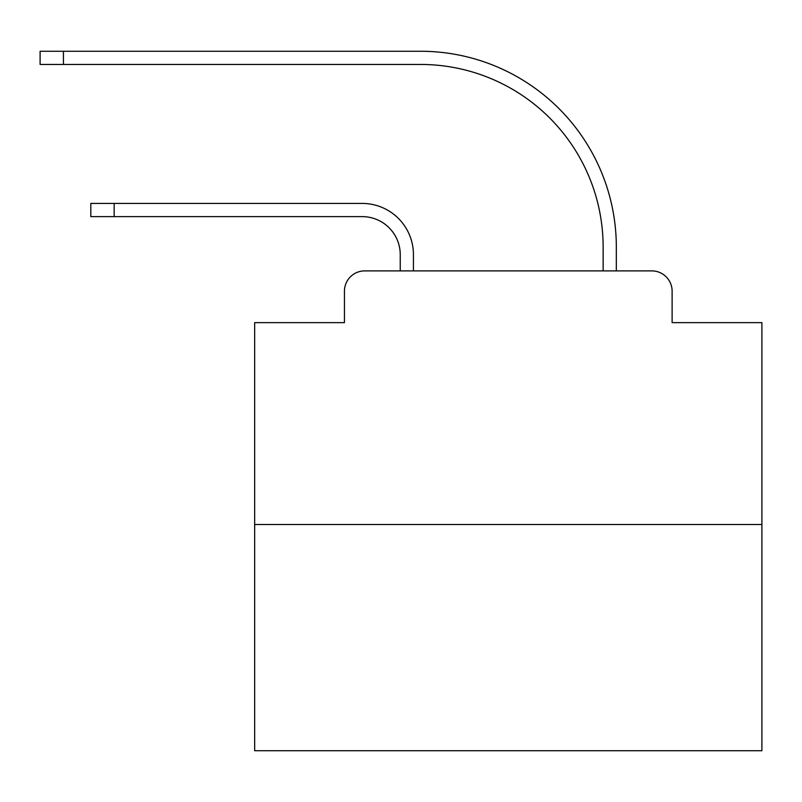 <?xml version="1.0" encoding="UTF-8"?>
<svg xmlns="http://www.w3.org/2000/svg" width="802" height="802" viewBox="0 0 802 802"><rect width="100%" height="100%" fill="white"/><g stroke="black" fill="none" stroke-linecap="round" stroke-linejoin="round"><path stroke-width="1.2" d="M344.439 291.186L344.439 322.635L344.439 291.186A20.291 20.291 0 0 1 364.73 270.896L400.238 270.896L400.238 254.665A38.045 38.045 -21 0 0 362.193 216.62A38.045 38.045 -21 0 1 400.238 254.665A38.045 38.045 -21 0 0 362.193 216.62A38.045 38.045 -21 0 1 400.238 254.665A38.045 38.045 -21 0 0 362.193 216.62A38.045 38.045 -21 0 1 400.238 254.665A38.045 38.045 -21 0 0 362.193 216.62A38.045 38.045 -21 0 1 400.238 254.665A38.045 38.045 -21 0 0 362.193 216.62A38.045 38.045 -21 0 1 400.238 254.665A38.045 38.045 -21 0 0 362.193 216.62A38.045 38.045 -21 0 1 400.238 254.665A38.045 38.045 -21 0 0 362.193 216.62A38.045 38.045 -21 0 1 400.238 254.665A38.045 38.045 -21 0 0 362.193 216.62A38.045 38.045 -21 0 1 400.238 254.665A38.045 38.045 -21 0 0 362.193 216.62A38.045 38.045 -21 0 1 400.238 254.665A38.045 38.045 -21 0 0 362.193 216.62A38.045 38.045 -21 0 1 400.238 254.665A38.045 38.045 -21 0 0 362.193 216.62A38.045 38.045 -21 0 1 400.238 254.665A38.045 38.045 -21 0 0 362.193 216.62A38.045 38.045 -21 0 1 400.238 254.665A38.045 38.045 -21 0 0 362.193 216.62A38.045 38.045 -21 0 1 400.238 254.665A38.045 38.045 -21 0 0 362.193 216.62A38.045 38.045 -21 0 1 400.238 254.665A38.045 38.045 -21 0 0 362.193 216.62A38.045 38.045 -21 0 1 400.238 254.665A38.045 38.045 -21 0 0 362.193 216.62A38.045 38.045 -21 0 1 400.238 254.665A38.045 38.045 -21 0 0 362.193 216.62A38.045 38.045 -21 0 1 400.238 254.665A38.045 38.045 -21 0 0 362.193 216.62A38.045 38.045 -21 0 1 400.238 254.665A38.045 38.045 -21 0 0 362.193 216.62A38.045 38.045 -21 0 1 400.238 254.665A38.045 38.045 -21 0 0 362.193 216.62A38.045 38.045 -21 0 1 400.238 254.665A38.045 38.045 -21 0 0 362.193 216.62A38.045 38.045 -21 0 1 400.238 254.665M761.9 524.508L254.665 524.508L254.665 750.742L761.9 750.742L761.9 322.635L672.116 322.635L672.116 291.186A20.291 20.291 0 0 0 651.826 270.896L364.73 270.896M254.665 524.508L254.665 322.635L344.439 322.635M413.431 270.896L413.431 254.665L413.431 270.896L413.431 254.665L413.431 270.896L413.431 254.665L413.431 270.896L413.431 254.665L413.431 270.896L413.431 254.665L413.431 270.896L413.431 254.665L413.431 270.896L413.431 254.665L413.431 270.896L413.431 254.665L413.431 270.896L413.431 254.665L413.431 270.896L413.431 254.665L413.431 270.896L413.431 254.665L413.431 270.896L413.431 254.665L413.431 270.896L413.431 254.665L413.431 270.896L413.431 254.665L413.431 270.896L413.431 254.665L413.431 270.896L413.431 254.665L413.431 270.896L413.431 254.665L413.431 270.896L413.431 254.665L413.431 270.896L413.431 254.665L413.431 270.896L413.431 254.665L413.431 270.896L413.431 254.665L413.431 270.896L429.15 270.896M587.415 270.896L603.134 270.896L603.134 247.056A182.605 182.605 0 0 0 420.529 64.451A182.605 182.605 0 0 1 603.134 247.056A182.605 182.605 0 0 0 420.529 64.451A182.605 182.605 0 0 1 603.134 247.056A182.605 182.605 0 0 0 420.529 64.451A182.605 182.605 0 0 1 603.134 247.056A182.605 182.605 0 0 0 420.529 64.451A182.605 182.605 0 0 1 603.134 247.056A182.605 182.605 0 0 0 420.529 64.451A182.605 182.605 0 0 1 603.134 247.056A182.605 182.605 0 0 0 420.529 64.451A182.605 182.605 0 0 1 603.134 247.056A182.605 182.605 0 0 0 420.529 64.451A182.605 182.605 0 0 1 603.134 247.056A182.605 182.605 0 0 0 420.529 64.451A182.605 182.605 0 0 1 603.134 247.056A182.605 182.605 0 0 0 420.529 64.451A182.605 182.605 0 0 1 603.134 247.056A182.605 182.605 0 0 0 420.529 64.451A182.605 182.605 0 0 1 603.134 247.056A182.605 182.605 0 0 0 420.529 64.451A182.605 182.605 0 0 1 603.134 247.056A182.605 182.605 0 0 0 420.529 64.451A182.605 182.605 0 0 1 603.134 247.056A182.605 182.605 0 0 0 420.529 64.451A182.605 182.605 0 0 1 603.134 247.056A182.605 182.605 0 0 0 420.529 64.451A182.605 182.605 0 0 1 603.134 247.056A182.605 182.605 0 0 0 420.529 64.451A182.605 182.605 0 0 1 603.134 247.056A182.605 182.605 0 0 0 420.529 64.451A182.605 182.605 0 0 1 603.134 247.056A182.605 182.605 0 0 0 420.529 64.451A182.605 182.605 0 0 1 603.134 247.056A182.605 182.605 0 0 0 420.529 64.451A182.605 182.605 0 0 1 603.134 247.056A182.605 182.605 0 0 0 420.529 64.451A182.605 182.605 0 0 1 603.134 247.056A182.605 182.605 0 0 0 420.529 64.451A182.605 182.605 0 0 1 603.134 247.056A182.605 182.605 0 0 0 420.529 64.451A182.605 182.605 0 0 1 603.134 247.056M616.327 270.896L616.327 247.056L616.327 270.896L616.327 247.056L616.327 270.896L616.327 247.056L616.327 270.896L616.327 247.056L616.327 270.896L616.327 247.056L616.327 270.896L616.327 247.056L616.327 270.896L616.327 247.056L616.327 270.896L616.327 247.056L616.327 270.896L616.327 247.056L616.327 270.896L616.327 247.056L616.327 270.896L616.327 247.056L616.327 270.896L616.327 247.056L616.327 270.896L616.327 247.056L616.327 270.896L616.327 247.056L616.327 270.896L616.327 247.056L616.327 270.896L616.327 247.056L616.327 270.896L616.327 247.056L616.327 270.896L616.327 247.056L616.327 270.896L616.327 247.056L616.327 270.896L616.327 247.056L616.327 270.896L616.327 247.056L616.327 270.896L651.826 270.896M672.116 322.635L672.116 291.186M90.826 203.427L114.155 203.427L114.155 216.62L90.826 216.62L90.826 203.427M114.155 216.62L362.193 216.62M413.431 254.665A51.228 51.228 159 0 0 362.193 203.427L114.155 203.427M40.1 51.258L63.428 51.258L63.428 64.451L40.1 64.451L40.1 51.258M616.327 247.056A195.798 195.798 0 0 0 420.529 51.258L63.428 51.258M63.428 64.451L420.529 64.451"/></g></svg>
